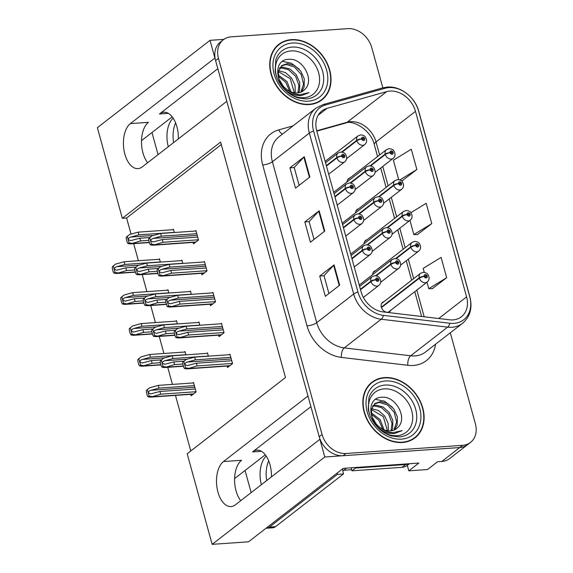 <?xml version="1.0" encoding="UTF-8"?>
<svg xmlns="http://www.w3.org/2000/svg" width="573" height="573" viewBox="0 0 573 573"><rect width="100%" height="100%" fill="white"/><g stroke="black" fill="none" stroke-linecap="round" stroke-linejoin="round"><path stroke-width="0.86" d="M310.917 406.658L252.557 451.918A23.436 12.864 86 0 1 256.876 450.177A23.436 12.864 86 0 1 269.99 464.653A23.436 12.864 86 0 1 271.43 476.879M178.339 138.917A23.436 12.864 -94 0 0 176.907 126.697A23.436 12.864 -94 0 0 163.785 112.222A23.436 12.864 -94 0 0 159.466 113.963L168.312 113.339M223.85 39.372L210.012 40.339L214.896 58.052L130.379 123.596A23.436 12.864 -94 0 0 124.864 154.13A23.436 12.864 -94 0 0 137.978 168.612A23.436 12.864 -94 0 0 142.297 166.872L226.815 101.328L307.98 396.015L223.47 461.552A23.436 12.864 -94 0 0 217.948 492.085A23.436 12.864 -94 0 0 231.069 506.568A23.436 12.864 -94 0 0 235.388 504.827L319.906 439.29L324.784 457.003L459.768 447.542A21.975 17.24 52.2 0 0 467.647 444.619A21.975 17.24 52.2 0 1 459.768 447.542L343.105 455.721A21.975 17.24 52.2 0 1 319.197 436.719L215.606 60.623A21.975 17.24 52.2 0 1 220.462 41.979L223.334 39.752A21.975 17.24 52.2 0 0 218.471 58.396L322.062 434.492A21.975 17.24 52.2 0 0 345.977 453.494L462.64 445.314A21.975 17.24 52.2 0 0 470.519 442.392A21.975 17.24 52.2 0 0 475.375 423.748L450.321 332.784M240.732 500.68A23.436 12.864 86 0 1 236.033 490.825A23.436 12.864 86 0 1 241.548 460.284L223.47 461.552M358.569 208.801A5.859 4.598 52.2 0 0 357.079 209.489A5.859 4.598 52.2 0 0 355.561 212.827M367.085 239.715A5.859 4.598 52.2 0 0 365.595 240.409A5.859 4.598 52.2 0 0 364.077 243.747M375.601 270.628A5.859 4.598 52.2 0 0 374.112 271.323A5.859 4.598 52.2 0 0 372.593 274.66M384.118 301.548A5.859 4.598 52.2 0 0 382.628 302.236A5.859 4.598 52.2 0 0 381.833 308.496A5.859 4.598 52.2 0 0 387.706 312.278A5.859 4.598 52.2 0 0 389.812 311.497A5.859 4.598 52.2 0 0 390.85 310.229M350.053 177.888A5.859 4.598 52.2 0 0 348.563 178.575A5.859 4.598 52.2 0 0 347.045 181.913M130.379 123.596L148.457 122.328A23.436 12.864 -94 0 0 142.942 152.862A23.436 12.864 -94 0 0 147.641 162.725M324.784 457.003L212.146 544.35L248.546 541.8L343.248 468.363L418.87 463.056L408.821 470.848L407.31 465.362M470.519 442.392L449.712 458.529A21.975 17.24 52.2 0 1 441.833 461.451L437.557 461.745L427.515 469.538L408.821 470.848M212.146 544.35L187.185 453.744L285.476 377.521L220.626 142.075L122.336 218.292L97.374 127.686L210.012 40.339M234.593 478.598L265.292 454.797M141.502 140.643L172.201 116.835M221.307 144.561L126.612 217.998L131.045 234.099M133.681 243.668L138.387 260.736M142.197 274.582L146.903 291.657M150.713 305.502L155.412 322.57M159.23 336.415L163.928 353.484M167.746 367.329L172.444 384.397M175.474 395.399L190.78 450.958M126.612 217.998L122.336 218.292M168.87 293.018L167.953 289.709L167.287 290.225M177.386 323.931L176.47 320.622L175.804 321.138M185.896 354.845L184.986 351.536L184.32 352.058M190.68 394.331L191.088 395.814L196.109 391.918L193.502 382.456L192.836 382.972M160.354 262.105L159.437 258.795L158.771 259.311M182.83 263.43L181.92 260.121L181.254 260.636M191.346 294.343L190.437 291.034L189.77 291.55M199.862 325.256L198.953 321.947L198.287 322.47M208.379 356.17L207.469 352.861L206.803 353.383M174.321 232.516L173.404 229.2L172.738 229.723M201.581 273.321L201.99 274.804L207.011 270.914L204.403 261.446L203.737 261.961M210.098 304.242L210.506 305.724L215.527 301.828L212.92 292.359L212.246 292.875M218.607 335.155L219.015 336.638L224.043 332.741L221.436 323.272L220.763 323.795M227.123 366.068L227.531 367.551L232.559 363.654L229.945 354.193L229.279 354.708M193.065 242.408L193.473 243.89L198.494 239.994L195.887 230.532L195.221 231.048M217.826 68.703L159.466 113.963M291.442 39.637A35.154 27.59 52.2 0 0 278.836 44.314A35.154 27.59 52.2 0 0 274.052 81.86A35.154 27.59 52.2 0 0 309.32 104.551A35.154 27.59 52.2 0 0 321.926 99.874A35.154 27.59 52.2 0 0 326.703 62.328A35.154 27.59 52.2 0 0 291.442 39.637M279.345 44.386A35.154 27.59 52.2 0 0 277.447 45.482M384.526 377.593A35.154 27.59 52.2 0 0 371.927 382.27A35.154 27.59 52.2 0 0 367.143 419.816A35.154 27.59 52.2 0 0 402.411 442.506A35.154 27.59 52.2 0 0 415.01 437.829A35.154 27.59 52.2 0 0 419.794 400.283A35.154 27.59 52.2 0 0 384.526 377.593M372.429 382.341A35.154 27.59 52.2 0 0 370.538 383.444M389.969 91.071A23.436 18.393 -127.8 0 1 415.475 111.341L466.587 296.886A23.436 18.393 -127.8 0 1 461.401 316.776A23.436 18.393 -127.8 0 1 449.519 319.798L383.093 311.913A23.436 18.393 -127.8 0 1 361.069 291.736L316.74 130.802A23.436 18.393 -127.8 0 1 321.926 110.911A23.436 18.393 -127.8 0 1 327.025 108.361L386.668 91.637A23.436 18.393 -127.8 0 1 389.969 91.071M389.017 87.597A27.203 21.351 52.2 0 0 385.178 88.249L325.536 104.974A27.203 21.351 52.2 0 0 313.603 131.024L357.932 291.958A27.203 21.351 52.2 0 0 383.487 315.379L449.912 323.265A27.203 21.351 52.2 0 0 469.724 296.664L418.619 111.119A27.203 21.351 52.2 0 0 389.017 87.597M432.293 288.706L446.675 277.697L441.088 257.413L423.168 268.386L424.264 272.354M402.49 180.516L416.872 169.508L411.285 149.224L393.372 160.196L398.722 179.614M417.395 234.615L431.77 223.599L426.183 203.315L410.877 212.69M382.85 87.827L371.784 47.652A21.975 17.24 52.2 0 0 347.868 28.65L231.206 36.83A21.975 17.24 52.2 0 0 223.334 39.752M309.864 177.007L295.51 188.137L289.924 167.846L304.27 156.723L309.864 177.007M339.66 285.196L325.314 296.327L319.727 276.036L334.073 264.912L339.66 285.196M324.762 231.105L310.416 242.229L304.822 221.944L319.175 210.814L324.762 231.105M304.822 221.944L309.119 221.644M314.025 239.428L309.112 221.593L318.753 211.201A5.859 1.69 -15.4 0 1 319.175 210.814M319.727 276.036L324.024 275.735M328.923 293.526L324.01 275.685L333.651 265.292A5.859 1.69 -15.4 0 1 334.073 264.912M289.924 167.846L294.221 167.545M299.12 185.337L294.207 167.495L303.848 157.102A5.859 1.69 -15.4 0 1 304.27 156.723M431.77 223.599L413.856 234.572L409.946 220.376M413.856 234.572L417.567 234.615M416.872 169.508L399.875 179.915M400.993 180.502L402.669 180.524M446.675 277.697L428.762 288.67L426.978 282.21M428.762 288.67L432.465 288.713M413.527 438.882A35.154 27.59 52.2 0 0 415.067 437.321M320.443 100.927A35.154 27.59 52.2 0 0 321.976 99.365M197.692 237.079L162.295 239.557L153.206 241.956L150.749 240.925C150.663 239.851 151.537 239.005 153.363 238.382L161.364 236.176L160.619 233.476L151.995 235.847L148.772 238.475A3.66 2.013 -94 0 0 148.944 241.025L149.503 243.052A3.66 2.013 -94 0 0 150.549 244.929L153.063 245.215L163.04 242.264L198.437 239.779M326.452 166.055L336.931 157.933A3.66 0.967 -17.5 0 1 341.737 156.178A1.834 1.44 52.2 0 0 343.707 157.69A1.834 1.44 52.2 0 0 344.767 155.892A1.834 1.44 52.2 0 0 342.776 154.309A1.834 1.44 52.2 0 0 341.694 156.028L342.625 156.014A0.731 0.573 -127.8 0 1 343.786 155.792A0.731 0.573 -127.8 0 1 343.428 156.673A0.731 0.573 -127.8 0 1 342.64 156.071L341.737 156.178M341.694 156.028A3.66 1.139 166.8 0 0 336.809 157.489A5.494 4.312 -127.8 0 1 338.077 153.048L325.55 162.768M326.331 165.611L336.809 157.489M196.016 230.991L160.619 233.476M196.761 233.698L161.364 236.176M162.295 239.557L163.04 242.264M151.995 235.847L149.732 237.731L151.508 244.184L154.424 244.642M150.549 244.929L151.508 244.184M149.732 237.731L148.772 238.475M149.918 237.523L139.812 238.232L130.723 240.624L128.266 239.593C128.187 238.526 129.054 237.673 130.88 237.057L138.881 234.851L138.136 232.144L129.519 234.522L126.296 237.15A3.66 2.013 -94 0 0 126.468 239.7L127.027 241.727A3.66 2.013 -94 0 0 128.066 243.604L130.58 243.883L140.557 240.939L148.801 240.359M342.188 152.153L356.864 140.779A3.66 0.967 -17.5 0 1 361.663 139.024A1.834 1.44 52.2 0 0 363.633 140.535A1.834 1.44 52.2 0 0 364.7 138.738A1.834 1.44 52.2 0 0 362.702 137.155A1.834 1.44 52.2 0 0 361.627 138.881L362.551 138.859A0.731 0.573 -127.8 0 1 363.719 138.645A0.731 0.573 -127.8 0 1 363.354 139.518A0.731 0.573 -127.8 0 1 362.566 138.917L361.663 139.024M361.627 138.881A3.66 1.139 166.8 0 0 356.735 140.335A5.494 4.312 -127.8 0 1 358.01 135.894L325.163 161.371M341.615 152.06L356.735 140.335M173.533 229.666L138.136 232.144M174.278 232.373L138.881 234.851M139.812 238.232L140.557 240.939M129.519 234.522L127.256 236.405L129.032 242.852L131.94 243.31M128.066 243.604L129.032 242.852M127.256 236.405L126.296 237.15M135.951 267.111L125.852 267.82L116.756 270.212L114.306 269.188C114.22 268.114 115.087 267.262 116.913 266.646L124.921 264.44L124.169 261.732L115.553 264.11L112.329 266.739A3.66 2.013 -94 0 0 112.501 269.289L113.06 271.316A3.66 2.013 -94 0 0 114.106 273.192L116.62 273.471L126.597 270.528L134.834 269.947M370.638 165.919L385.307 154.538A3.66 0.967 -17.5 0 1 390.113 152.79A1.834 1.44 52.2 0 0 392.082 154.295A1.834 1.44 52.2 0 0 393.142 152.497A1.834 1.44 52.2 0 0 391.151 150.914A1.834 1.44 52.2 0 0 390.07 152.64L390.994 152.619A0.731 0.573 -127.8 0 1 392.161 152.404A0.731 0.573 -127.8 0 1 391.803 153.285A0.731 0.573 -127.8 0 1 391.015 152.676L390.113 152.79M390.07 152.64A3.66 1.139 166.8 0 0 385.185 154.094A5.494 4.312 -127.8 0 1 386.453 149.653L347.525 179.843M370.065 165.826L385.185 154.094M159.566 259.254L124.169 261.732M160.311 261.961L124.921 264.44M125.852 267.82L126.597 270.528M115.553 264.11L113.289 265.994L115.066 272.447L117.974 272.906M114.106 273.192L115.066 272.447M113.289 265.994L112.329 266.739M173.605 142.598A22.34 12.255 86 0 1 175.617 122.894M173.161 118.167A22.34 12.255 -94 0 0 168.29 146.717M151.974 132.528L158.069 154.646M206.208 267.992L170.811 270.47L161.722 272.87L159.265 271.838C159.179 270.764 160.053 269.919 161.88 269.296L169.88 267.09L169.135 264.389L160.512 266.767L157.288 269.396A3.66 2.013 -94 0 0 157.46 271.939L158.019 273.973A3.66 2.013 -94 0 0 159.065 275.842L161.579 276.129L171.556 273.178L206.953 270.7M334.969 196.969L345.447 188.846A3.66 0.967 -17.5 0 1 350.253 187.092A1.834 1.44 52.2 0 0 352.223 188.603A1.834 1.44 52.2 0 0 353.283 186.805A1.834 1.44 52.2 0 0 351.292 185.222A1.834 1.44 52.2 0 0 350.21 186.948L351.134 186.927A0.731 0.573 -127.8 0 1 352.302 186.712A0.731 0.573 -127.8 0 1 351.944 187.586A0.731 0.573 -127.8 0 1 351.156 186.984L350.253 187.092M350.21 186.948A3.66 1.139 166.8 0 0 345.326 188.402A5.494 4.312 -127.8 0 1 346.593 183.962L334.059 193.681M334.847 196.532L345.326 188.402M204.532 261.904L169.135 264.389M205.277 264.611L169.88 267.09M170.811 270.47L171.556 273.178M160.512 266.767L158.248 268.651L160.025 275.097L162.933 275.556M159.065 275.842L160.025 275.097M158.248 268.651L157.288 269.396M214.717 298.905L179.328 301.391L170.238 303.783L167.782 302.752C167.696 301.677 168.569 300.832 170.396 300.216L178.396 298.01L177.651 295.303L169.028 297.681L165.805 300.309A3.66 2.013 -94 0 0 165.977 302.859L166.535 304.886A3.66 2.013 -94 0 0 167.581 306.756L170.095 307.042L180.072 304.091L215.469 301.613M343.485 227.889L353.964 219.76A3.66 0.967 -17.5 0 1 358.762 218.012A1.834 1.44 52.2 0 0 360.739 219.516A1.834 1.44 52.2 0 0 361.799 217.719A1.834 1.44 52.2 0 0 359.808 216.136A1.834 1.44 52.2 0 0 358.727 217.862L359.651 217.84A0.731 0.573 -127.8 0 1 360.818 217.625A0.731 0.573 -127.8 0 1 360.46 218.506A0.731 0.573 -127.8 0 1 359.672 217.898L358.762 218.012M358.727 217.862A3.66 1.139 166.8 0 0 353.842 219.316A5.494 4.312 -127.8 0 1 355.11 214.875L342.575 224.595M343.363 227.445L353.842 219.316M213.041 292.824L177.651 295.303M213.786 295.525L178.396 298.01M179.328 301.391L180.072 304.091M169.028 297.681L166.764 299.564L168.541 306.011L171.449 306.469M167.581 306.756L168.541 306.011M166.764 299.564L165.805 300.309M223.234 329.826L187.844 332.304L178.747 334.696L176.298 333.665C176.212 332.591 177.078 331.746 178.905 331.13L186.913 328.923L186.168 326.216L177.544 328.594L174.321 331.223A3.66 2.013 -94 0 0 174.493 333.773L175.052 335.799A3.66 2.013 -94 0 0 176.097 337.669L178.611 337.955L188.589 335.012L223.979 332.526M352.001 258.803L362.48 250.673A3.66 0.967 -17.5 0 1 367.279 248.926A1.834 1.44 52.2 0 0 369.256 250.437A1.834 1.44 52.2 0 0 370.316 248.639A1.834 1.44 52.2 0 0 368.324 247.056A1.834 1.44 52.2 0 0 367.243 248.775L368.167 248.754A0.731 0.573 -127.8 0 1 369.334 248.539A0.731 0.573 -127.8 0 1 368.976 249.42A0.731 0.573 -127.8 0 1 368.181 248.818L367.279 248.926M367.243 248.775A3.66 1.139 166.8 0 0 362.358 250.236A5.494 4.312 -127.8 0 1 363.626 245.796L351.091 255.515M351.879 258.359L362.358 250.236M221.558 323.738L186.168 326.216M222.303 326.445L186.913 328.923M187.844 332.304L188.589 335.012M177.544 328.594L175.281 330.478L177.057 336.924L179.965 337.382M176.097 337.669L177.057 336.924M175.281 330.478L174.321 331.223M231.75 360.739L196.36 363.218L187.264 365.617L184.814 364.586C184.728 363.511 185.595 362.666 187.421 362.043L195.422 359.837L194.677 357.137L186.06 359.507L182.837 362.136A3.66 2.013 -94 0 0 183.009 364.686L183.568 366.713A3.66 2.013 -94 0 0 184.613 368.589L187.127 368.876L197.105 365.925L232.495 363.44M360.517 289.716L370.996 281.594A3.66 0.967 -17.5 0 1 375.795 279.839A1.834 1.44 52.2 0 0 377.765 281.35A1.834 1.44 52.2 0 0 378.832 279.552A1.834 1.44 52.2 0 0 376.833 277.969A1.834 1.44 52.2 0 0 375.759 279.688L376.683 279.674A0.731 0.573 -127.8 0 1 377.851 279.452A0.731 0.573 -127.8 0 1 377.485 280.333A0.731 0.573 -127.8 0 1 376.697 279.731L375.795 279.839M375.759 279.688A3.66 1.139 166.8 0 0 370.874 281.15A5.494 4.312 -127.8 0 1 372.142 276.709L359.608 286.428M360.396 289.272L370.874 281.15M230.074 354.651L194.677 357.137M230.819 357.359L195.422 359.837M196.36 363.218L197.105 365.925M186.06 359.507L183.797 361.391L185.573 367.845L188.481 368.303M184.613 368.589L185.573 367.845M183.797 361.391L182.837 362.136M158.435 268.436L148.328 269.145L139.239 271.545L136.782 270.513C136.696 269.439 137.57 268.594 139.397 267.971L147.397 265.765L146.652 263.064L138.036 265.435L134.805 268.071A3.66 2.013 -94 0 0 134.977 270.614L135.543 272.648A3.66 2.013 -94 0 0 136.582 274.517L139.096 274.804L149.073 271.853L157.317 271.273M350.705 183.066L365.373 171.692A3.66 0.967 -17.5 0 1 370.179 169.937A1.834 1.44 52.2 0 0 372.149 171.449A1.834 1.44 52.2 0 0 373.209 169.651A1.834 1.44 52.2 0 0 371.218 168.068A1.834 1.44 52.2 0 0 370.137 169.794L371.068 169.773A0.731 0.573 -127.8 0 1 372.235 169.558A0.731 0.573 -127.8 0 1 371.87 170.439A0.731 0.573 -127.8 0 1 371.082 169.83L370.179 169.937M370.137 169.794A3.66 1.139 166.8 0 0 365.252 171.248A5.494 4.312 -127.8 0 1 366.527 166.807L333.679 192.284M350.132 182.973L365.252 171.248M182.049 260.579L146.652 263.064M182.794 263.286L147.397 265.765M148.328 269.145L149.073 271.853M138.036 265.435L135.772 267.319L137.549 273.772L140.457 274.231M136.582 274.517L137.549 273.772M135.772 267.319L134.805 268.071M166.951 299.357L156.844 300.066L147.755 302.458L145.298 301.427C145.213 300.352 146.086 299.507 147.913 298.884L155.913 296.685L155.168 293.978L146.552 296.356L143.322 298.984A3.66 2.013 -94 0 0 143.494 301.534L144.052 303.561A3.66 2.013 -94 0 0 145.098 305.43L147.612 305.717L157.589 302.766L165.833 302.193M359.221 213.987L373.89 202.606A3.66 0.967 -17.5 0 1 378.696 200.858A1.834 1.44 52.2 0 0 380.665 202.362A1.834 1.44 52.2 0 0 381.725 200.571A1.834 1.44 52.2 0 0 379.734 198.981A1.834 1.44 52.2 0 0 378.653 200.708L379.584 200.686A0.731 0.573 -127.8 0 1 380.751 200.471A0.731 0.573 -127.8 0 1 380.386 201.352A0.731 0.573 -127.8 0 1 379.598 200.751L378.696 200.858M378.653 200.708A3.66 1.139 166.8 0 0 373.768 202.169A5.494 4.312 -127.8 0 1 375.043 197.728L342.196 223.198M358.648 213.894L373.768 202.169M190.565 291.492L155.168 293.978M191.31 294.2L155.913 296.685M156.844 300.066L157.589 302.766M146.552 296.356L144.289 298.239L146.065 304.686L148.973 305.144M145.098 305.43L146.065 304.686M144.289 298.239L143.322 298.984M175.467 330.27L165.361 330.979L156.271 333.371L153.815 332.34C153.729 331.266 154.603 330.42 156.429 329.804L164.43 327.598L163.685 324.891L155.061 327.269L151.838 329.898A3.66 2.013 -94 0 0 152.01 332.447L152.568 334.474A3.66 2.013 -94 0 0 153.614 336.344L156.128 336.63L166.106 333.679L174.35 333.106M367.737 244.9L382.406 233.526A3.66 0.967 -17.5 0 1 387.212 231.771A1.834 1.44 52.2 0 0 389.182 233.283A1.834 1.44 52.2 0 0 390.242 231.485A1.834 1.44 52.2 0 0 388.25 229.902A1.834 1.44 52.2 0 0 387.169 231.621L388.1 231.607A0.731 0.573 -127.8 0 1 389.268 231.385A0.731 0.573 -127.8 0 1 388.902 232.266A0.731 0.573 -127.8 0 1 388.114 231.664L387.212 231.771M387.169 231.621A3.66 1.139 166.8 0 0 382.284 233.082A5.494 4.312 -127.8 0 1 383.559 228.641L350.705 254.111M367.164 244.807L382.284 233.082M199.082 322.413L163.685 324.891M199.827 325.113L164.43 327.598M165.361 330.979L166.106 333.679M155.061 327.269L152.798 329.153L154.574 335.599L157.489 336.057M153.614 336.344L154.574 335.599M152.798 329.153L151.838 329.898M183.983 361.183L173.877 361.892L164.788 364.285L162.331 363.253C162.245 362.186 163.119 361.334 164.945 360.718L172.946 358.512L172.201 355.804L163.577 358.182L160.354 360.811A3.66 2.013 -94 0 0 160.526 363.361L161.085 365.388A3.66 2.013 -94 0 0 162.13 367.264L164.644 367.544L174.622 364.6L182.866 364.02M376.253 275.814L390.922 264.44A3.66 0.967 -17.5 0 1 395.728 262.685A1.834 1.44 52.2 0 0 397.698 264.196A1.834 1.44 52.2 0 0 398.758 262.398A1.834 1.44 52.2 0 0 396.767 260.815A1.834 1.44 52.2 0 0 395.685 262.541L396.616 262.52A0.731 0.573 -127.8 0 1 397.784 262.305A0.731 0.573 -127.8 0 1 397.418 263.179A0.731 0.573 -127.8 0 1 396.631 262.577L395.728 262.685M395.685 262.541A3.66 1.139 166.8 0 0 390.8 263.995A5.494 4.312 -127.8 0 1 392.075 259.555L359.221 285.032M375.68 275.72L390.8 263.995M207.598 353.326L172.201 355.804M208.343 356.034L172.946 358.512M173.877 361.892L174.622 364.6M163.577 358.182L161.314 360.066L163.09 366.512L165.998 366.971M162.13 367.264L163.09 366.512M161.314 360.066L160.354 360.811M144.468 298.024L134.361 298.734L125.272 301.133L122.823 300.102C122.737 299.027 123.603 298.182 125.43 297.559L133.43 295.353L132.685 292.653L124.069 295.023L120.846 297.659A3.66 2.013 -94 0 0 121.018 300.202L121.576 302.236A3.66 2.013 -94 0 0 122.622 304.105L125.136 304.392L135.106 301.441L143.35 300.861M379.154 196.833L393.823 185.451A3.66 0.967 -17.5 0 1 398.629 183.704A1.834 1.44 52.2 0 0 400.599 185.215A1.834 1.44 52.2 0 0 401.659 183.417A1.834 1.44 52.2 0 0 399.668 181.834A1.834 1.44 52.2 0 0 398.586 183.553L399.51 183.532A0.731 0.573 -127.8 0 1 400.677 183.317A0.731 0.573 -127.8 0 1 400.319 184.198A0.731 0.573 -127.8 0 1 399.531 183.596L398.629 183.704M398.586 183.553A3.66 1.139 166.8 0 0 393.701 185.015A5.494 4.312 -127.8 0 1 394.969 180.574L356.041 210.764M378.581 196.74L393.701 185.015M168.082 290.167L132.685 292.653M168.827 292.875L133.43 295.353M134.361 298.734L135.106 301.441M124.069 295.023L121.805 296.914L123.582 303.361L126.49 303.819M122.622 304.105L123.582 303.361M121.805 296.914L120.846 297.659M152.984 328.945L142.878 329.654L133.788 332.046L131.332 331.015C131.253 329.941 132.119 329.095 133.946 328.479L141.946 326.273L141.202 323.566L132.585 325.944L129.362 328.573A3.66 2.013 -94 0 0 129.534 331.122L130.092 333.149A3.66 2.013 -94 0 0 131.138 335.019L133.645 335.305L143.622 332.354L151.866 331.781M387.663 227.746L402.339 216.372A3.66 0.967 -17.5 0 1 407.138 214.617A1.834 1.44 52.2 0 0 409.115 216.128A1.834 1.44 52.2 0 0 410.175 214.331A1.834 1.44 52.2 0 0 408.184 212.748A1.834 1.44 52.2 0 0 407.102 214.467L408.026 214.452A0.731 0.573 -127.8 0 1 409.194 214.23A0.731 0.573 -127.8 0 1 408.836 215.111A0.731 0.573 -127.8 0 1 408.048 214.51L407.138 214.617M407.102 214.467A3.66 1.139 166.8 0 0 402.217 215.928A5.494 4.312 -127.8 0 1 403.485 211.487L364.557 241.677M387.097 227.653L402.217 215.928M176.599 321.088L141.202 323.566M177.344 323.788L141.946 326.273M142.878 329.654L143.622 332.354M132.585 325.944L130.322 327.828L132.098 334.274L135.006 334.732M131.138 335.019L132.098 334.274M130.322 327.828L129.362 328.573M161.5 359.858L151.394 360.567L142.305 362.96L139.848 361.928C139.762 360.854 140.636 360.009 142.462 359.393L150.463 357.187L149.718 354.479L141.101 356.857L137.871 359.486A3.66 2.013 -94 0 0 138.05 362.036L138.609 364.063A3.66 2.013 -94 0 0 139.647 365.932L142.161 366.219L152.139 363.275L160.383 362.695M396.179 258.659L410.855 247.285A3.66 0.967 -17.5 0 1 415.654 245.531A1.834 1.44 52.2 0 0 417.624 247.042A1.834 1.44 52.2 0 0 418.691 245.244A1.834 1.44 52.2 0 0 416.693 243.661A1.834 1.44 52.2 0 0 415.618 245.387L416.542 245.366A0.731 0.573 -127.8 0 1 417.71 245.151A0.731 0.573 -127.8 0 1 417.345 246.025A0.731 0.573 -127.8 0 1 416.557 245.423L415.654 245.531M415.618 245.387A3.66 1.139 166.8 0 0 410.734 246.841A5.494 4.312 -127.8 0 1 412.001 242.4L373.073 272.59M395.606 258.566L410.734 246.841M185.115 352.001L149.718 354.479M185.86 354.701L150.463 357.187M151.394 360.567L152.139 363.275M141.101 356.857L138.838 358.741L140.614 365.187L143.522 365.646M139.647 365.932L140.614 365.187M138.838 358.741L137.871 359.486M195.307 389.003L159.91 391.481L150.821 393.873L148.364 392.849C148.278 391.774 149.152 390.922 150.978 390.306L158.979 388.1L158.234 385.393L149.617 387.771L146.387 390.399A3.66 2.013 -94 0 0 146.559 392.949L147.118 394.976A3.66 2.013 -94 0 0 148.163 396.853L150.678 397.132L160.655 394.188L196.052 391.703M381.453 307.601L419.364 278.199A3.66 0.967 -17.5 0 1 424.17 276.451A1.834 1.44 52.2 0 0 426.14 277.955A1.834 1.44 52.2 0 0 427.207 276.157A1.834 1.44 52.2 0 0 425.209 274.574A1.834 1.44 52.2 0 0 424.135 276.301L425.059 276.279A0.731 0.573 -127.8 0 1 426.226 276.064A0.731 0.573 -127.8 0 1 425.861 276.945A0.731 0.573 -127.8 0 1 425.073 276.336L424.17 276.451M424.135 276.301A3.66 1.139 166.8 0 0 419.243 277.755A5.494 4.312 -127.8 0 1 420.518 273.314L381.589 303.504M381.317 307.171L419.243 277.755M193.631 382.914L158.234 385.393M194.376 385.622L158.979 388.1M159.91 391.481L160.655 394.188M149.617 387.771L147.354 389.654L149.13 396.101L152.038 396.559M148.163 396.853L149.13 396.101M147.354 389.654L146.387 390.399M276.909 77.548A25.348 19.89 -127.8 0 1 291.063 50.918A25.348 19.89 -127.8 0 1 318.645 72.835A25.348 19.89 -127.8 0 1 303.955 97.718A25.348 19.89 -127.8 0 1 289.258 93.463M295.654 95.175L301.162 95.677L309.105 92.647L299.865 94.731C294.021 94.416 288.942 92.017 284.623 87.54A16.56 12.993 52.2 0 0 297.416 92.941A16.56 12.993 52.2 0 0 303.353 90.742A16.56 12.993 52.2 0 0 304.707 89.474C315.043 80.456 302.766 58.281 289.551 59.298C270.592 58.489 275.828 91.372 295.654 95.175M291.535 39.974A34.788 27.303 -127.8 0 1 326.431 62.428A34.788 27.303 -127.8 0 1 321.697 99.587A34.788 27.303 -127.8 0 1 309.227 104.214A34.788 27.303 -127.8 0 1 274.331 81.76A34.788 27.303 -127.8 0 1 279.058 44.601A34.788 27.303 -127.8 0 1 291.535 39.974M321.697 99.587L318.832 101.808A34.788 27.303 -127.8 0 1 318.545 102.03M279.832 67.686L282.84 67.141L289.931 68.996L296.148 74.533L299.722 82.34L299.6 90.412L298.698 92.783M279.431 68.345L281.701 68.022L288.377 69.662L295.582 76.23L298.934 85.441L297.91 92.898M284.623 87.54L283.277 86.201L278.936 78.981L278.306 71.503L281.809 65.537L287.395 63.61L294.486 65.465L300.703 71.002L304.277 78.809L304.156 86.874L301.513 91.881M281.257 66.002L286.256 64.491L294.372 66.969L301.111 74.297L303.554 84.059L300.854 92.167M278.106 74.87L287.037 81.602L290.977 91.838M278.256 76.245L285.798 82.354L289.651 91.229M278.499 70.672L285.49 72.599L291.593 78.071L295.023 85.277L295.281 92.912M278.292 71.575L290.289 78.73L294.314 92.79M304.707 89.474L303.404 90.699M281.271 83.658L283.076 85.979M275.907 47.05A34.788 27.303 -127.8 0 1 276.193 46.828L279.058 44.601M282.525 61.418L291.428 63.259L299.221 69.226M370 415.504A25.348 19.89 -127.8 0 1 384.154 388.874A25.348 19.89 -127.8 0 1 411.736 410.791A25.348 19.89 -127.8 0 1 397.046 435.673A25.348 19.89 -127.8 0 1 382.341 431.419M388.745 433.131L394.253 433.632L402.189 430.602L392.956 432.687C387.112 432.371 382.033 429.972 377.714 425.495A16.56 12.993 52.2 0 0 390.507 430.896A16.56 12.993 52.2 0 0 396.437 428.697A16.56 12.993 52.2 0 0 397.798 427.429C408.134 418.412 395.857 396.237 382.635 397.254C363.683 396.452 368.919 429.327 388.745 433.131M384.619 377.929A34.788 27.303 -127.8 0 1 419.522 400.384A34.788 27.303 -127.8 0 1 414.788 437.543A34.788 27.303 -127.8 0 1 402.318 442.17A34.788 27.303 -127.8 0 1 367.415 419.715A34.788 27.303 -127.8 0 1 372.149 382.556A34.788 27.303 -127.8 0 1 384.619 377.929M414.788 437.543L411.915 439.77A34.788 27.303 -127.8 0 1 411.636 439.985M372.916 405.641L375.931 405.097L383.022 406.959L389.232 412.488L392.813 420.303L392.684 428.368L391.789 430.738M372.522 406.307L374.792 405.985L381.468 407.618L388.673 414.186L392.025 423.404L390.994 430.853M377.714 425.495L376.361 424.156L372.027 416.936L371.39 409.459L374.9 403.499L380.486 401.566L387.577 403.421L393.787 408.957L397.368 416.764L397.239 424.837L394.604 429.836M374.348 403.958L379.347 402.447L387.463 404.925L394.195 412.252L396.645 422.022L393.945 430.122M371.189 412.825L380.121 419.558L384.06 429.793M371.347 414.2L378.889 420.317L382.743 429.191M371.591 408.628L378.581 410.555L384.676 416.027L388.114 423.232L388.372 430.867M371.376 409.53L383.373 416.693L387.398 430.746M397.798 427.429L396.495 428.654M374.362 421.613L376.167 423.934M368.998 385.006A34.788 27.303 -127.8 0 1 369.277 384.784L372.149 382.556M342.761 470.175A3.66 2.872 52.2 0 0 343.728 470.268L351.7 469.71M375.616 399.374L384.519 401.215L392.312 407.181M266.689 480.554A22.34 12.255 86 0 1 268.708 460.85M266.252 456.122A22.34 12.255 -94 0 0 261.381 484.672M342.64 468.836A14.647 8.036 -94 0 0 343.492 473.957L337.382 474.387A14.647 8.036 86 0 1 337.082 473.148M266.065 528.213A14.647 8.036 -94 0 0 266.674 528.213L272.777 527.783A14.647 8.036 -94 0 0 275.477 526.694L343.492 473.957M245.065 470.483L251.153 492.601M266.674 528.213A14.647 8.036 -94 0 0 269.374 527.124L337.382 474.387M408.914 463.758A14.647 11.496 -127.8 0 1 405.641 464.538L355.554 468.048A14.647 11.496 52.2 0 0 355.439 467.504M405.641 464.538L402.053 467.317A14.647 11.496 52.2 0 0 407.303 465.369L409.43 463.722M355.554 468.048L351.965 470.834A14.647 11.496 52.2 0 0 351.056 467.812M402.053 467.317L351.965 470.834M441.833 461.451L462.64 445.314M252.557 451.918L261.395 451.302M415.475 111.341L376.017 141.939A23.436 18.393 52.2 0 0 350.511 121.669A23.436 18.393 52.2 0 0 347.209 122.235L316.74 130.78M435.573 344.215A36.622 28.736 -127.8 0 1 413.305 365.445A36.622 28.736 -127.8 0 1 407.861 365.302L341.436 357.416A36.622 28.736 -127.8 0 1 307.028 325.887L262.699 164.952A36.622 28.736 -127.8 0 1 278.764 129.892L293.054 125.881M449.912 323.265A7.327 3.588 96.8 0 1 447.62 327.133L410.676 355.79A29.295 22.992 52.2 0 0 415.031 355.897A29.295 22.992 52.2 0 0 425.531 352.001L462.483 323.351A29.295 22.992 -127.8 0 1 447.62 327.133L381.203 319.247A29.295 22.992 -127.8 0 1 353.677 294.028L309.348 133.094A7.327 2.113 -15.4 0 1 313.603 131.024M469.724 296.664A7.327 2.113 -15.4 0 1 469.917 296.972L418.806 111.427C415.203 97.317 400.584 85.821 387.319 87.067L382.757 87.848A7.327 4.326 74.3 0 1 385.178 88.249M357.932 291.958A7.327 2.113 164.6 0 0 353.677 294.028L316.726 322.678A29.295 22.992 52.2 0 0 344.251 347.904L410.676 355.79A7.327 3.588 -83.2 0 0 407.861 365.302M383.487 315.379A7.327 3.588 96.8 0 1 381.203 319.247L344.251 347.904A7.327 3.588 -83.2 0 0 341.436 357.416M382.757 87.848L323.115 104.573A7.327 4.326 74.3 0 1 325.536 104.974M262.699 164.952A7.327 2.113 -15.4 0 0 272.397 161.744L309.348 133.094A29.295 22.992 -127.8 0 1 315.823 108.225L278.879 136.883A29.295 22.992 52.2 0 0 272.397 161.744L316.726 322.678A7.327 2.113 -15.4 0 1 307.028 325.887M218.471 58.396L215.606 60.623M322.062 434.492L319.197 436.719M345.977 453.494L343.105 455.721M278.764 129.892A7.327 4.326 -105.7 0 0 282.525 134.046M466.587 296.886L438.689 318.516M424.185 316.79L416.822 290.081M413.67 278.628L408.313 259.168M405.154 247.715L399.796 228.255M396.638 216.795L391.28 197.334M388.122 185.881L382.764 166.421M379.605 154.968L376.017 141.939A13.186 3.796 -15.4 0 0 374.305 144.668C371.139 129.999 352.617 119.485 345.562 123.08A13.186 7.786 -105.7 0 0 347.209 122.235L386.668 91.637M327.025 108.361L318.187 115.216M324.325 231.442L318.753 211.201M309.427 177.344L303.848 157.102M339.223 285.533L333.651 265.292M328.701 174.221L344.81 161.729A5.494 4.312 -127.8 0 1 342.84 162.46A5.494 4.312 -127.8 0 1 336.931 157.933M195.93 241.985L154.065 244.915M197.205 235.31L153.363 238.382M346.636 158.614L364.743 144.575A5.494 4.312 -127.8 0 1 362.773 145.306A5.494 4.312 -127.8 0 1 356.864 140.779M149.309 242.35L131.582 243.589M153.32 235.482L130.88 237.057M375.086 172.38L393.185 158.341A5.494 4.312 -127.8 0 1 391.216 159.072A5.494 4.312 -127.8 0 1 385.307 154.538M135.343 271.939L117.615 273.178M139.361 265.07L116.913 266.646M337.218 205.141L353.326 192.643A5.494 4.312 -127.8 0 1 351.356 193.373A5.494 4.312 -127.8 0 1 345.447 188.846M204.446 272.898L162.574 275.835M205.721 266.223L161.88 269.296M345.734 236.055L361.842 223.563A5.494 4.312 -127.8 0 1 359.873 224.294A5.494 4.312 -127.8 0 1 353.964 219.76M212.963 303.812L171.091 306.748M214.238 297.143L170.396 300.216M354.25 266.968L370.359 254.476A5.494 4.312 -127.8 0 1 368.389 255.207A5.494 4.312 -127.8 0 1 362.48 250.673M221.479 334.725L179.607 337.662M222.747 328.057L178.905 331.13M363.354 297.43L378.875 285.39A5.494 4.312 -127.8 0 1 376.905 286.12A5.494 4.312 -127.8 0 1 370.996 281.594M229.995 365.646L188.123 368.575M231.263 358.97L187.421 362.043M355.153 189.534L373.259 175.488A5.494 4.312 -127.8 0 1 371.29 176.219A5.494 4.312 -127.8 0 1 365.373 171.692M157.826 273.264L140.099 274.503M161.837 266.402L139.397 267.971M363.669 220.447L381.776 206.409A5.494 4.312 -127.8 0 1 379.806 207.139A5.494 4.312 -127.8 0 1 373.89 202.606M166.342 304.177L148.615 305.423M170.353 297.315L147.913 298.884M372.185 251.361L390.292 237.322A5.494 4.312 -127.8 0 1 388.322 238.053A5.494 4.312 -127.8 0 1 382.406 233.526M174.858 335.09L157.131 336.337M178.869 328.229L156.429 329.804M380.701 282.274L398.808 268.236A5.494 4.312 -127.8 0 1 396.838 268.966A5.494 4.312 -127.8 0 1 390.922 264.44M183.374 366.011L165.64 367.25M187.385 359.142L164.945 360.718M383.602 203.293L401.702 189.255A5.494 4.312 -127.8 0 1 399.732 189.985A5.494 4.312 -127.8 0 1 393.823 185.451M143.859 302.852L126.132 304.098M147.877 295.99L125.43 297.559M392.118 234.207L410.218 220.168A5.494 4.312 -127.8 0 1 408.248 220.899A5.494 4.312 -127.8 0 1 402.339 216.372M152.375 333.765L134.648 335.012M156.386 326.904L133.946 328.479M400.627 265.12L418.734 251.081A5.494 4.312 -127.8 0 1 416.764 251.812A5.494 4.312 -127.8 0 1 410.855 247.285M160.891 364.679L143.164 365.925M164.902 357.817L142.462 359.393M388.322 312.185L427.25 282.002A5.494 4.312 -127.8 0 1 425.281 282.733A5.494 4.312 -127.8 0 1 419.364 278.199M193.552 393.902L151.68 396.838M194.82 387.233L150.978 390.306M306.347 98.907A28.063 22.025 -127.8 0 1 306.147 98.921L298.34 97.976C292.137 96.106 286.715 92.296 282.066 86.537C278.32 81.674 276 76.474 275.119 70.952L275.835 59.828A28.063 22.025 -127.8 0 1 292.08 47.086A28.063 22.025 -127.8 0 1 322.613 71.36A28.063 22.025 -127.8 0 1 306.347 98.907M292.373 43.018A31.494 24.718 -127.8 0 1 326.646 70.25A31.494 24.718 -127.8 0 1 308.389 101.17A31.494 24.718 -127.8 0 1 274.116 73.931A31.494 24.718 -127.8 0 1 292.373 43.018M399.438 436.862A28.063 22.025 -127.8 0 1 399.231 436.877L391.423 435.931C385.228 434.062 379.806 430.251 375.157 424.493C371.404 419.629 369.091 414.429 368.21 408.907L368.919 397.791A28.063 22.025 -127.8 0 1 385.163 385.049A28.063 22.025 -127.8 0 1 415.704 409.315A28.063 22.025 -127.8 0 1 399.438 436.862M385.457 380.973A31.494 24.718 -127.8 0 1 419.73 408.205A31.494 24.718 -127.8 0 1 401.48 439.126A31.494 24.718 -127.8 0 1 367.207 411.894A31.494 24.718 -127.8 0 1 385.457 380.973M343.728 470.268L346.479 468.134M275.477 526.694L269.374 527.124M323.115 104.573L315.823 108.225M462.483 323.351C470.111 316.812 472.589 308.016 469.917 296.972M345.562 123.08L316.833 131.131M421.628 316.489L414.795 291.657M411.636 280.204L406.278 260.744M403.12 249.291L397.762 229.83M394.604 218.377L389.246 198.917M386.087 187.457L380.73 167.996M377.571 156.544L374.305 144.668M344.81 161.729C347.03 159.738 347.245 157.238 345.455 154.237C344.903 153.041 343.327 152.311 340.727 152.046L338.077 153.048M195.615 242.229L153.063 245.215M364.743 144.575C366.964 142.584 367.178 140.091 365.381 137.083C364.836 135.887 363.253 135.156 360.653 134.891L358.01 135.894M149.374 242.565L130.58 243.883M393.185 158.341C395.406 156.35 395.621 153.851 393.83 150.842C393.279 149.653 391.703 148.923 389.103 148.651L386.453 149.653M135.407 272.161L116.62 273.471M353.326 192.643C355.547 190.651 355.761 188.159 353.971 185.151C353.419 183.954 351.843 183.231 349.244 182.959L346.593 183.962M204.131 273.142L161.579 276.129M361.842 223.563C364.063 221.572 364.278 219.072 362.487 216.064C361.935 214.875 360.36 214.144 357.753 213.872L355.11 214.875M212.647 304.062L170.095 307.042M370.359 254.476C372.579 252.485 372.794 249.986 371.003 246.984C370.452 245.788 368.876 245.058 366.269 244.793L363.626 245.796M221.164 334.976L178.611 337.955M378.875 285.39C381.095 283.399 381.31 280.899 379.512 277.898C378.968 276.702 377.385 275.971 374.785 275.706L372.142 276.709M229.68 365.889L187.127 368.876M373.259 175.488C375.48 173.504 375.695 171.005 373.897 167.996C373.345 166.807 371.77 166.077 369.17 165.805L366.527 166.807M157.883 273.486L139.096 274.804M381.776 206.409C383.996 204.418 384.211 201.918 382.413 198.91C381.862 197.721 380.286 196.99 377.686 196.725L375.043 197.728M166.399 304.399L147.612 305.717M390.292 237.322C392.512 235.331 392.72 232.831 390.929 229.83C390.378 228.634 388.802 227.904 386.202 227.639L383.559 228.641M174.915 335.312L156.128 336.63M398.808 268.236C401.028 266.244 401.236 263.752 399.445 260.744C398.894 259.548 397.318 258.817 394.718 258.552L392.075 259.555M183.432 366.226L164.644 367.544M401.702 189.255C403.922 187.264 404.137 184.764 402.346 181.763C401.795 180.567 400.219 179.836 397.619 179.571L394.969 180.574M143.923 303.074L125.136 304.392M410.218 220.168C412.438 218.177 412.653 215.677 410.862 212.676C410.311 211.48 408.735 210.749 406.128 210.484L403.485 211.487M152.439 333.987L133.645 335.305M418.734 251.081C420.954 249.09 421.169 246.598 419.379 243.589C418.827 242.393 417.251 241.67 414.644 241.398L412.001 242.4M160.949 364.901L142.161 366.219M427.25 282.002C429.471 280.011 429.686 277.511 427.888 274.503C427.336 273.314 425.76 272.583 423.161 272.311L420.518 273.314M193.23 394.152L150.678 397.132"/></g></svg>
